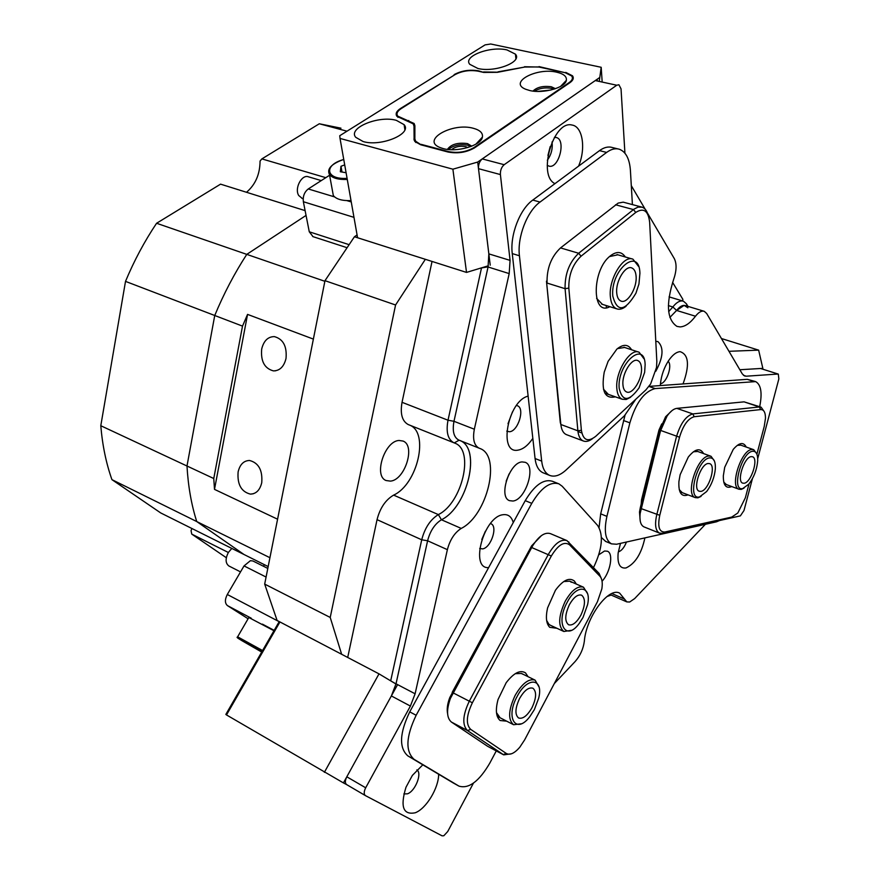 <?xml version="1.0" encoding="UTF-8"?>
<svg xmlns="http://www.w3.org/2000/svg" width="880" height="880" viewBox="0 0 880 880"><rect width="100%" height="100%" fill="white"/><g stroke="black" fill="none" stroke-linecap="round" stroke-linejoin="round"><path stroke-width="1.32" d="M238.117 471.922C237.16 484.374 241.252 491.766 250.393 494.12C256.135 493.933 259.919 490.138 261.734 482.735C262.702 470.272 258.643 462.847 249.546 460.482C243.716 460.647 239.91 464.464 238.117 471.922M687.885 307.78L684.112 305.382L676.61 310.453L669.878 317.416L676.61 310.453C679.789 306.405 682.737 304.799 685.443 305.624L703.857 311.201M668.679 311.63L672.859 306.966C675.972 302.973 678.975 300.96 681.868 300.916L683.452 301.202L686.422 303.809L687.973 306.383M268.169 566.566L243.991 554.499L196.746 521.554L269.929 557.711M399.102 440.473C384.692 440.836 373.296 475.992 386.078 480.524L390.423 481.118C404.888 480.15 415.822 445.599 403.062 441.067L399.102 440.473M261.69 349.041C260.623 361.196 264.528 368.478 273.416 370.887C279.752 370.821 283.954 366.696 286.011 358.523C287.089 346.357 283.217 339.053 274.373 336.611C267.938 336.666 263.714 340.802 261.69 349.041M682.517 300.916L682.902 299.387L672.595 282.381M213.763 478.522L186.989 466.004C188.155 486.321 191.411 504.834 196.746 521.554L111.936 479.644L160.743 512.952L243.991 554.499L196.746 521.554C191.411 504.834 188.155 486.321 186.989 466.004L214.742 315.502L242.506 326.117L213.763 478.522L214.5 489.379L277.574 519.2M305.107 210.628L220.561 184.151L156.585 223.267L246.774 254.375C234.443 273.372 223.762 293.744 214.742 315.502L125.51 281.38L100.793 425.722L186.989 466.004L214.742 315.502C223.762 293.744 234.443 273.372 246.774 254.375L306.053 215.413L246.774 254.375L324.863 281.292M357.082 234.938L354.442 236.753L324.984 280.676L264.682 584.1L277.101 620.466L279.95 621.951L226.501 714.934L225.841 714.428L279.114 621.775M481.041 268.004L488.092 266.838L453.981 421.3C452.166 431.332 453.882 437.646 459.107 440.22C481.8 446.732 468.127 506.902 441.441 519.761C434.786 523.93 430.166 530.937 427.603 540.771L396 683.925L390.313 680.625M264.682 584.1L330.22 617.452L341.649 654.28L277.101 620.466M354.442 236.753L425.348 259.314L395.571 304.986L324.984 280.676M313.368 339.097L247.555 314.391L242.506 326.117M395.571 304.986L330.22 617.452M390.698 680.823L421.718 539.792C424.798 527.967 430.342 519.574 438.35 514.591C462.033 503.294 474.65 450.175 454.993 443.212L453.739 442.706C447.799 439.373 445.885 431.882 448.008 420.222L481.459 268.136M347.71 657.459L377.047 519.662C380.006 508.068 385.528 499.895 393.613 495.121C417.538 484.396 429.605 432.3 409.53 425.073M408.694 424.743L408.199 424.545C402.105 421.168 400.048 413.754 402.039 402.314L432.036 261.437M611.171 595.056L606.914 596.552M247.555 314.391L214.5 489.379M606.221 305.547L606.375 307.681M302.335 198.506L298.716 195.503C294.195 188.375 301.84 173.932 308.572 176.847L321.255 180.598M264.462 564.718L263.439 566.247M240.537 571.901L228.899 565.983C225.368 563.244 225.203 558.723 228.404 552.42L231.825 548.427M267.795 568.425L252.956 561L250.415 560.681L244.035 565.917L227.304 594.495C224.752 599.555 224.796 603.251 227.447 605.605L248.094 618.761M329.593 175.23L308.264 188.958C304.381 192.049 302.742 196.306 303.358 201.729L309.276 231.803L313.027 236.654M262.031 651.497L246.059 642.543L261.866 651.783M273.966 630.74L248.82 617.507M332.563 191.378L333.322 195.536C336.237 199.199 342.133 200.893 351.01 200.607M344.707 164.901L340.978 166.276L340.34 171.754L346.093 172.733M342.012 172.04L340.978 166.276M547.943 155.408L550.231 146.509M467.83 147.554L465.619 146.608C459.8 145.662 455.125 146.696 451.572 149.699M396.374 120.362C378.807 115.159 347.611 127.974 355.718 137.302L363.121 141.537C380.798 147.037 412.5 133.815 404.118 124.674L396.374 120.362M550.968 90.002L537.57 91.421M507.001 49.929C490.237 45.837 462.726 56.309 469.755 64.306L477.884 68.475C494.747 72.798 522.698 62.018 515.449 54.164L507.001 49.929M599.379 80.509L601.183 67.287L490.732 44L485.089 44.88L339.746 135.729L340.032 138.435L452.892 169.191L466.521 272.415L488.301 265.793M340.032 138.435L357.577 237.743L466.521 272.415M490.226 265.21L477.697 162.063L599.203 77.847M414.876 132.209L413.996 126.148L414.117 140.129M413.996 126.148L413.204 123.849L396.902 116.325C395.241 113.784 396.429 111.177 400.455 108.515L400.532 109.043M454.19 75.141L400.455 108.515M454.124 74.624C461.527 70.653 469.678 69.388 478.577 70.829L478.632 71.28M483.626 72.402L478.577 70.829M483.571 71.951L498.025 72.215M524.557 67.078L497.981 71.852M524.513 66.726L539.088 67.056M565.807 72.853L539.044 66.605M565.774 72.391L572.517 75.812C574.046 78.045 573.188 80.322 569.932 82.665L474.617 147.796C466.51 152.46 457.589 153.857 447.854 151.976L420.629 144.749L414.788 141.449L413.952 139.04M452.892 169.191L477.697 162.063M601.183 67.287L602.118 81.103M564.377 83.611L563.453 83.413M415.723 141.691L415.723 142.428M397.452 684.893L343.442 782.914L346.577 784.564C344.894 783.134 344.982 780.549 346.808 776.798L391.369 695.948L396.022 683.793L427.603 540.771C430.166 530.937 434.786 523.93 441.441 519.761C467.654 507.111 481.646 448.25 459.888 440.528M226.501 714.934L343.442 782.914M324.368 772.332L379.005 673.86L279.95 621.951M379.005 673.86L395.978 684.013M721.435 338.525L758.648 350.141L728.97 351.307M757.713 458.7L778.855 378.895L778.294 374.088L760.529 368.489L739.838 369.743L762.839 368.357L762.641 369.094M758.648 350.141L762.839 368.357M473.363 128.293C452.199 122.199 420.629 140.25 440.264 147.631L443.124 148.577C456.907 152.669 481.228 145.519 482.405 137.115C483.065 133.067 480.051 130.119 473.363 128.293M471.79 146.168L467.489 143.594C457.776 142.351 451.077 144.276 447.403 149.391M448.448 149.512C453.255 145.354 459.668 143.913 467.698 145.2L470.8 146.553M556.908 72.237C536.745 67.188 508.189 82.445 525.679 89.254L529.672 90.508C543.026 93.929 565.29 87.725 566.346 80.366C566.929 76.593 563.794 73.876 556.908 72.237M555.445 88.704L551.342 86.768C543.103 85.701 536.976 87.142 532.961 91.091M534.457 91.245C539.198 88.264 544.874 87.285 551.474 88.33L554.004 89.177M421.223 144.375L448.426 151.58C457.688 153.373 466.18 152.053 473.902 147.609L569.239 82.511C572.341 80.289 573.155 78.111 571.692 75.977L565.279 72.732L538.571 66.946L524.733 67.045L497.42 72.325L483.692 72.424L478.071 71.159C469.579 69.773 461.813 70.983 454.773 74.778L401.104 108.669C397.265 111.21 396.143 113.696 397.716 116.116L414.139 123.508L414.887 125.686L414.865 138.941L415.657 141.24L421.3 144.936M620.488 543.367L618.178 552.838C617.199 563.739 619.806 568.777 625.999 567.952C635.184 563.673 641.487 553.652 644.897 537.889M683.034 383.944C689.766 365.321 688.787 354.552 680.097 351.659C676.236 351.967 672.309 355.091 668.327 361.02C664.103 367.73 661.507 375.067 660.539 383.031L660.352 385.572M528.121 396.132C507.881 400.796 497.992 454.179 517.88 450.153C523.094 449.317 528.077 445.379 532.829 438.372M506.77 431.134L509.443 431.75C518.1 431.497 525.228 408.265 517.407 405.735L516.461 405.471M513.26 522.555C511.544 516.637 508.123 514.03 502.986 514.723C483.681 516.736 469.59 569.074 488.609 567.622M479.688 548.471L482.625 548.9C490.985 547.8 498.102 526.284 490.941 523.721L490.446 523.534M578.545 166.166C586.091 148.72 582.758 126.423 572 125.037C553.322 119.944 537.273 175.571 554.972 183.634M547.206 165.341L549.34 166.243C558.998 168.3 566.115 139.953 556.501 137.555L554.378 137.39M422.818 764.808L412.368 775.412L405.988 787.237C400.059 806.696 403.15 815.21 415.261 812.768C426.217 808.709 438.702 788.018 438.647 774.257M403.843 793.936L407.44 793.826C415.305 791.263 422.477 772.992 416.834 769.901M346.808 776.798L365.684 787.787C363.847 791.571 363.737 794.178 365.376 795.586L442.09 835.835L443.806 835.758L447.711 831.545L473.429 783.145M624.921 153.186L621.038 88.858L618.893 84.744L616.748 85.228L595.276 80.564L597.3 80.058M611.875 593.549L624.492 599.06L626.791 601.887L629.662 602.019L634.678 598.565L705.397 524.304M647.449 213.059L674.322 258.632C676.874 263.901 676.61 270.963 673.53 279.807C665.808 304.183 666.952 319.704 676.962 326.392L680.042 326.909C685.102 326.678 690.25 323.114 695.497 316.228L676.61 310.453L672.859 306.966L668.371 305.602M602.063 581.229C610.324 572.572 613.789 553.476 607.431 551.221L604.549 551.012L598.829 554.752M655.798 371.261C663.3 357.346 664.004 347.457 657.91 341.594L655.787 341.341M522.027 461.912C509.399 462.528 498.256 496.903 509.432 500.643L512.963 501.039C525.646 499.862 536.393 466.103 525.25 462.319L522.027 461.912M631.312 185.691L645.194 209.242M396.022 683.793L415.107 693.792L447.381 549.659L427.603 540.771L421.718 539.792L377.047 519.662M757.141 453.233L761.167 438.031M752.433 478.621L743.985 510.532L740.377 515.878L662.464 533.324L659.428 533.093C655.457 530.717 654.566 524.612 656.755 514.778L676.489 436.656C680.482 423.478 685.927 415.899 692.813 413.919L759.352 406.967L761.123 407.187L764.214 411.576M743.457 375.309L746.218 376.2L777.909 374.044M746.218 376.2L744.579 375.969L742.28 373.879L706.662 313.478L704.264 311.322C701.591 310.508 698.665 312.147 695.497 316.228M459.14 440.231L458.733 440.066C453.783 437.283 452.199 431.035 453.981 421.3L488.059 266.981L488.84 253.88L478.5 168.674C478.291 164.483 479.545 161.227 482.251 158.917L504.185 164.703L616.748 85.228M504.185 164.703C501.49 167.057 500.225 170.335 500.401 174.57L478.5 168.674M488.84 253.88L510.07 260.381L500.401 174.57M510.07 260.381L509.19 273.592L488.059 266.981M402.039 402.314L448.008 420.222L453.981 421.3L474.342 429.22L509.19 273.592M474.342 429.22C472.516 439.032 474.045 445.313 478.929 448.085L480.062 448.536C501.578 456.159 487.311 515.482 461.241 528.418C454.608 532.664 449.988 539.748 447.381 549.659M415.107 693.792L410.399 706.068L391.369 695.948M365.684 787.787L410.399 706.068M624.492 599.06L619.707 593.197C608.828 586.597 586.113 617.012 584.342 641.256C583.286 648.967 580.228 655.721 575.146 661.518L554.301 683.573M508.013 423.709L512.479 411.862M481.811 539.484L485.375 531.234M547.338 160.226C551.287 154.759 552.849 148.676 552.024 141.977M506.198 481.107L509.069 473.979M365.299 795.531L346.555 784.553L365.376 795.586M482.251 158.917L595.276 80.564M760.529 368.489L778.217 374.066M660.473 383.691C666.556 383.383 672.782 365.222 668.129 361.317M618.475 551.848C621.599 550.77 624.272 547.503 626.461 542.025M506.682 721.171L500.148 720.522C495.99 716.969 495.286 709.951 498.047 699.49L506.187 682.704C513.777 672.892 520.223 669.614 525.503 672.87L528.055 676.687M522.423 674.08L521.477 673.464L515.273 673.662M496.485 712.624L500.093 717.783M556.908 628.276L549.747 627.33C546.227 623.744 545.501 617.265 547.591 607.882L555.445 590.238C562.936 580.184 569.25 577.115 574.387 581.042L576.312 584.056M571.329 582.274L569.767 581.174L563.728 581.548M546.634 620.455L548.933 624.316L550.385 625.262M447.59 713.658C446.688 709.148 447.425 703.769 449.801 697.51L531.608 545.875L541.42 535.601M511.511 753.786L503.69 754.864L467.522 730.576C462.033 725.032 462.649 715.187 469.381 701.03L548.427 554.257C554.818 543.422 560.967 538.857 566.907 540.584L599.093 573.397L601.414 578.677M566.61 540.463L550.484 533.654C544.874 531.905 538.967 535.909 532.741 545.677L450.428 698.357C446.325 710.017 446.644 717.915 451.396 722.051L487.575 746.273L503.69 754.864M506.275 753.445C509.96 755.425 514.459 753.368 519.761 747.263L524.612 739.926L597.41 601.766L601.843 588.885C602.767 582.956 602.129 578.754 599.94 576.268L569.591 544.852C564.234 541.068 558.151 544.797 551.331 556.017L472.373 702.779C466.323 715.506 465.762 724.372 470.679 729.366L506.275 753.445L503.25 754.589L487.575 746.273M609.862 306.691C591.569 316.866 591.668 269.841 610.412 255.805C616.693 251.086 621.654 251.471 625.306 256.971M617.815 254.804L609.51 256.586M615.307 396.825C604.78 399.19 601.084 390.973 604.23 372.141L608.102 361.35L616.869 349.107C623.282 343.915 628.188 344.135 631.587 349.767M624.569 347.457L617.452 348.612M592.449 438.702C589.05 441.276 585.992 442.024 583.264 440.957C580.228 439.571 578.435 436.194 577.874 430.826L560.857 424.501L560.285 422.433L546.469 281.149L560.857 424.501C561.451 429.836 563.288 433.213 566.368 434.61L566.819 434.786M581.383 430.265C583.165 440.396 587.961 442.387 595.793 436.26L645.92 389.873L650.639 383.955L656.524 367.422L656.832 361.416L649.649 222.277C648.285 210.727 643.654 207.449 635.756 212.432L581.042 256.212C572.671 264.286 568.59 274.912 568.821 288.09L581.383 430.265L577.874 430.826L565.081 288.684C564.806 274.032 569.327 262.218 578.666 253.253L634.117 209.077L638 207.13L642.191 207.196C644.897 208.197 646.833 210.705 647.999 214.742M642.191 207.196L623.194 202.158L618.167 203.093L560.527 247.918C551.166 256.784 546.678 268.499 547.052 283.063L565.081 288.684L568.821 288.09M603.449 389.147L608.322 394.361M596.585 298.331L602.415 304.359M731.731 486.552C726.033 488.917 723.239 485.331 723.327 475.816L724.713 467.291L733.249 449.383C739.189 442.508 743.523 441.738 746.24 447.062M723.756 482.108L726.33 484.55M688.072 494.879C681.45 497.255 678.392 492.833 678.909 481.591L680.13 474.716L688.303 457.039C695.134 448.723 700.205 447.568 703.527 453.563M679.228 489.588L682.275 492.668M640.244 521.114L639.485 512.017L640.31 507.628L659.703 430.1L665.599 416.757L672.067 410.542M760.804 407.077L744.084 401.852L676.841 408.364C673.662 408.782 670.406 411.345 667.062 416.064L660.495 430.914L640.145 513.469C639.408 520.685 640.651 525.14 643.885 526.845L644.138 526.944M733.007 516.758L730.081 518.188L737.825 512.996L745.36 497.772L749.045 483.824M756.888 454.201L764.236 426.426L765.479 418.275C765.468 412.412 763.862 409.508 760.672 409.585L694.199 416.724C688.006 418.528 683.122 425.359 679.525 437.217L659.758 515.306C657.481 526.658 659.186 532.224 664.873 532.004L732.38 516.945M697.708 451.462L693.363 451.792M740.817 445.148L737.253 445.368M543.609 473L543.037 472.769C538.659 470.734 536.008 465.993 535.073 458.524L512.259 253.594C509.861 235.147 519.827 209.176 532.785 200.068L599.489 150.645C604.054 147.334 608.322 146.3 612.304 147.521L617.936 148.907M635.811 399.223L624.503 415.701L566.082 469.986C560.01 475.486 554.51 477.279 549.582 475.365C545.226 473.341 542.597 468.589 541.684 461.109L519.431 255.772C517.088 237.281 527.087 211.222 540.023 202.07L606.639 152.416C611.193 149.083 615.45 148.038 619.41 149.259C625.878 151.8 629.552 158.851 630.41 170.39L632.412 204.589M609.059 306.438L609.103 307.021M599.071 527.472L600.677 513.843L625.031 415.195M719.554 520.542L716.463 521.818L616.583 544.247L611.49 543.862C605.308 540.177 603.779 531.014 606.914 516.362L629.882 422.829C635.91 402.743 644.347 391.336 655.182 388.575L755.656 381.612C761.068 384.681 762.421 393.041 759.682 406.703M605.704 541.453L601.436 537.537M649 386.386L747.23 379.324L755.161 381.447M661.749 423.918L658.988 430.012L641.553 499.763L641.157 504.262M496.276 750.915L489.797 763.125C479.094 781.407 468.82 789.074 458.975 786.126L414.117 759.363C405.24 751.344 405.922 736.648 416.152 715.275L531.773 503.349C541.057 487.795 550.11 481.305 558.932 483.857L562.199 486.255L597.652 525.481C603.702 535.007 602.338 549.01 593.56 567.479L593.505 567.589M453.046 782.826L407.792 755.854C398.882 747.824 399.531 733.15 409.739 711.854L525.239 500.654C534.512 485.155 543.576 478.698 552.431 481.272L558.382 483.637M452.397 691.977L528.627 551.342M699.501 496.936L706.662 491.524C711.601 484.825 714.494 477.257 715.341 468.842C715.638 461.34 713.713 457.688 709.566 457.897C697.213 458.876 686.565 500.467 699.501 496.936M701.041 496.419L697.873 497.838L695.222 497.607C684.97 494.626 697.202 456.654 708.653 456.027L711.029 456.28L714.34 460.878M700.931 491.381L699.193 491.227C692.373 489.236 700.48 463.991 708.125 463.496L709.731 463.661C716.529 465.696 708.598 490.611 700.931 491.381M567.149 602.371C555.115 623.986 566.181 641.872 579.348 623.26L583.022 617.441L587.587 604.648C591.844 585.541 576.796 583.341 567.149 602.371M571.351 630.344L563.871 631.499C557.898 626.373 558.349 616.286 565.246 601.227C571.648 590.216 577.742 585.552 583.506 587.213L587.466 593.505M569.459 604.571C573.727 597.212 577.786 594.099 581.647 595.199C585.651 598.631 585.365 605.341 580.8 615.329C576.543 622.71 572.462 625.856 568.546 624.745C564.564 621.324 564.872 614.603 569.459 604.571M742.764 488.543L748.781 484.154C754.061 477.169 757.042 469.238 757.713 460.361C757.779 454.08 756.063 451.055 752.598 451.275C741.389 452.122 730.994 491.799 742.764 488.543M743.985 488.158L741.191 489.412L738.914 489.225C729.487 486.607 741.235 450.032 751.707 449.504L753.753 449.713L756.657 453.684M744.161 483.252L742.676 483.12C736.406 481.36 744.205 457.05 751.19 456.632L752.576 456.764C758.813 458.568 751.179 482.559 744.161 483.252M645.139 364.628C644.534 339.515 616.913 364.001 619.168 388.201C622.336 401.918 628.969 401.808 639.067 387.882L644.644 372.361L645.139 364.628M630.63 397.254L626.219 399.476L622.259 399.256C619.124 397.87 617.32 394.306 616.836 388.575C615.098 372.075 630.201 347.655 639.133 352.253L643.962 358.765M641.487 367.95C642.488 378.95 632.566 394.988 626.56 391.952C624.459 391.017 623.249 388.63 622.941 384.78C621.819 373.78 631.862 357.544 637.813 360.591C639.98 361.548 641.201 364.001 641.487 367.95M639.925 273.218C639.254 246.048 610.346 269.764 612.777 296.109C617.199 312.532 624.91 311.564 635.932 293.205L638.946 284.02L639.925 273.218M626.12 306.207C622.721 308.968 619.575 309.837 616.704 308.836C613.041 307.285 610.918 303.171 610.335 296.494C608.542 279.07 623.458 254.672 632.962 259.193L638.539 266.387M636.108 276.441C637.142 288.057 627.352 304.073 620.961 301.07C618.508 300.025 617.089 297.264 616.715 292.787C615.56 281.16 625.471 264.946 631.807 267.949C634.337 269.016 635.767 271.843 636.108 276.441M517.121 696.487C505.021 718.212 516.285 734.877 529.881 716.54L534.358 709.621L538.626 698.379C543.994 678.084 527.483 676.06 517.121 696.487M521.279 723.8L513.601 724.735C507.859 719.752 508.376 709.951 515.174 695.343C522.225 683.342 528.869 678.282 535.095 680.141L538.978 686.851M519.629 698.401C524.326 690.382 528.759 686.994 532.928 688.237C536.778 691.57 536.448 698.082 531.949 707.773C527.274 715.825 522.819 719.224 518.584 717.992C514.756 714.659 515.108 708.136 519.629 698.401M340.978 128.183L319.308 123.772L261.877 158.895L325.809 177.672M228.36 552.497L191.752 534.116L191.059 530.662L191.884 528.495M261.877 158.895L260.062 161.062C259.963 174.218 255.442 184.624 246.51 192.28M191.752 534.116L226.325 557.722M100.793 425.722C102.432 445.346 106.15 463.32 111.936 479.644M346.995 131.197L319.308 123.772M156.585 223.267C144.507 241.285 134.145 260.656 125.51 281.38M686.422 303.809L687.302 306.185M393.613 495.121L438.35 514.591L441.441 519.761L461.241 528.418M458.733 440.066L478.929 448.085L459.107 440.22L454.234 442.904L454.993 443.212M274.175 630.366L262.405 624.129M251.251 618.211L227.447 605.605M278.113 621.126L227.304 594.495M266.079 577.049L244.035 565.917M308.264 188.958L334.565 196.9M346.918 200.629L351.252 201.938M303.358 201.729L353.969 217.36M309.276 231.803L348.645 244.519M262.174 651.244C245.564 641.553 229.218 633.039 241.967 640.695L261.701 652.058L241.956 640.695C233.013 635.03 239.316 638.539 237.622 636.812L262.57 650.54M237.523 636.999L248.985 617.221M343.761 159.511C323.422 164.846 325.523 179.883 347.083 178.332M347.281 179.454C338.327 179.773 332.387 178.123 329.472 174.515L328.746 170.313M408.793 121.077L408.716 120.505M448.503 152.13L448.426 151.58M473.902 147.609L473.979 148.214M569.283 83.105L569.239 82.511M565.939 80.795L565.983 81.378M551.331 556.017L530.882 547.184M472.373 702.779L452.177 692.384M470.679 729.366L467.522 730.576L451.396 722.051M568.744 541.904L569.591 544.852M599.093 573.397L599.94 576.268M581.042 256.212L578.666 253.253L560.527 247.918M581.79 432.949L577.94 431.508M635.756 212.432L633.457 209.583L615.538 204.765M658.328 432.674L658.999 432.916M642.29 496.804L642.961 497.068M760.672 409.585L759.352 406.967L744.084 401.852M694.199 416.724L692.813 413.919L676.841 408.364M679.525 437.217L659.703 430.1M659.758 515.306L641.058 508.585L640.31 507.628M662.464 533.324L664.873 532.004M541.684 461.109L535.073 458.524M606.639 152.416L599.489 150.645M540.023 202.07L532.785 200.068M519.431 255.772L512.259 253.594M629.882 422.829L623.502 420.53M655.182 388.575L648.956 386.452M606.914 516.362L600.677 513.843M753.203 381.271L747.23 379.324M531.773 503.349L525.239 500.654M416.152 715.275L409.739 711.854M414.117 759.363L407.792 755.854M458.733 785.994L452.617 782.595M253.418 493.724L250.393 494.12M275.616 370.799L273.416 370.887M408.199 424.545L453.739 442.706M669.064 296.868L682.968 301.048M301.917 198.374L303.171 198.759M346.489 247.522L312.686 236.544M343.739 159.423C331.43 163.856 326.678 168.883 329.472 174.515L333.322 195.536M515.911 58.784L515.449 54.164M404.877 129.712L404.118 124.674M572.517 75.812L572.825 79.684M415.657 141.24L415.855 142.538M397.716 116.116L397.903 117.348M571.989 79.662L572.077 80.784M414.887 128.678L414.139 123.508M560.582 86.416L566.346 80.366M475.882 144.166L482.405 137.115M609.939 594.517L626.791 601.887M555.874 137.401L556.501 137.555M547.514 623.931L549.021 624.624L547.514 623.931M497.255 716.32L499.4 717.42L497.255 716.32M449.801 697.51L450.428 698.357M531.608 545.875L532.741 545.677M583.264 440.957L566.368 434.61M616.704 308.836L601.7 304.128M659.428 533.093L643.885 526.845M639.485 512.017L640.145 513.469M665.599 416.757L667.062 416.064M549.582 475.365L543.037 472.769M611.49 543.862L605.341 541.299M458.975 786.126L452.859 782.727M695.31 450.593L710.699 456.17M679.91 491.766L695.222 497.607M550.209 625.174L563.871 631.499M569.767 581.174L583.275 587.114M738.738 444.411L753.456 449.603M724.273 483.791L738.914 489.225M623.986 347.259L638.561 352.055M604.857 393.151L622.259 399.256M617.023 254.573L632.17 258.962M500.038 717.75L513.601 724.735M521.477 673.464L535.095 680.141"/></g></svg>
